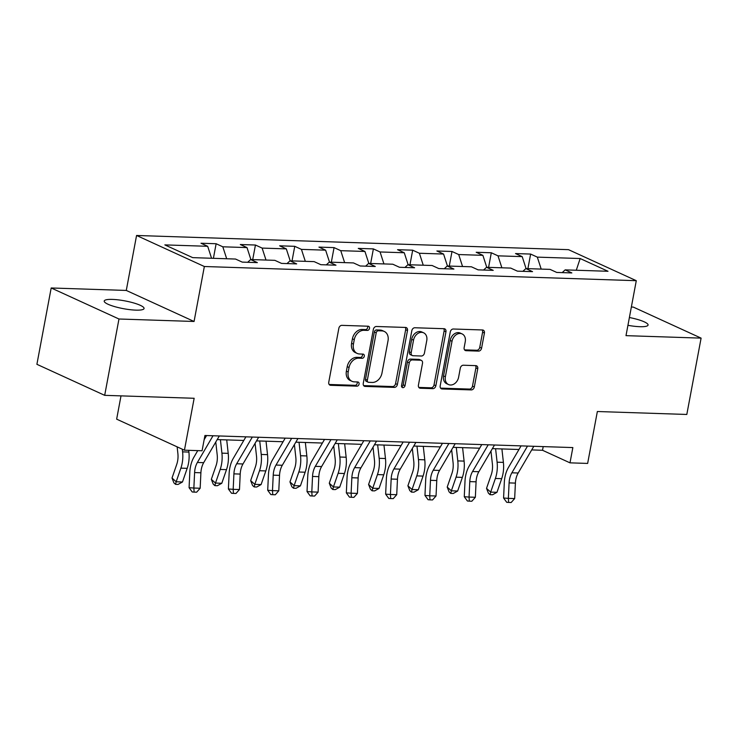 <?xml version="1.0" encoding="UTF-8"?>
<svg xmlns="http://www.w3.org/2000/svg" width="738" height="738" viewBox="0 0 738 738"><rect width="100%" height="100%" fill="white"/><g stroke="black" fill="none" stroke-linecap="round" stroke-linejoin="round"><path stroke-width="1.11" d="M369.507 328.373A2.177 1.679 114.6 0 0 368.677 326.334A2.177 1.679 114.6 0 0 368.161 326.214L341.879 325.357A3.109 2.398 114.6 0 0 338.853 328.272L328.751 382.219A3.109 2.398 114.6 0 0 329.932 385.125A3.109 2.398 114.6 0 0 330.661 385.301L356.943 386.159A2.177 1.679 114.6 0 0 359.074 384.12A2.177 1.679 114.6 0 0 358.244 382.081A2.177 1.679 114.6 0 0 357.736 381.961L354.332 381.85A9.954 7.675 114.6 0 1 351.989 381.306A9.954 7.675 114.6 0 1 348.207 371.998L349.056 367.506A9.954 7.675 114.6 0 1 358.76 358.179L362.164 358.29A2.177 1.679 114.6 0 0 364.286 356.242A2.177 1.679 114.6 0 0 363.465 354.212A2.177 1.679 114.6 0 0 362.948 354.092L359.544 353.982A9.954 7.675 114.6 0 1 357.201 353.437A9.954 7.675 114.6 0 1 353.428 344.129L354.268 339.637A9.954 7.675 114.6 0 1 363.982 330.301L367.376 330.412A2.177 1.679 114.6 0 0 369.507 328.373M357.201 353.437L355.365 352.598A9.954 7.675 114.6 0 1 351.592 343.29L352.432 338.797A9.954 7.675 114.6 0 1 362.146 329.462L365.55 329.572A2.177 1.679 114.6 0 0 367.672 327.534A2.177 1.679 114.6 0 0 367.533 326.196M329.148 384.47L355.116 385.319A2.177 1.679 114.6 0 0 357.238 383.28A2.177 1.679 114.6 0 0 357.1 381.943M351.989 381.306L350.153 380.467A9.954 7.675 114.6 0 1 346.38 371.159L347.22 366.666A9.954 7.675 114.6 0 1 356.934 357.34L360.329 357.45A2.177 1.679 114.6 0 0 362.459 355.402A2.177 1.679 114.6 0 0 362.312 354.074M627.937 325.32A20.277 3.967 10.6 0 0 639.874 326.694A20.277 3.967 10.6 0 0 648.075 325.052A20.277 3.967 10.6 0 0 629.394 317.524M112.416 299.407A20.277 3.967 10.6 0 0 104.215 301.039A20.277 3.967 10.6 0 0 114.768 306.648A20.277 3.967 10.6 0 0 135.866 310.135A20.277 3.967 10.6 0 0 144.067 308.502A20.277 3.967 10.6 0 0 133.513 302.903A20.277 3.967 10.6 0 0 112.416 299.407M478.556 351.103A3.109 2.398 114.6 0 0 481.582 348.188L484.423 333.05A3.109 2.398 114.6 0 0 483.242 330.144A3.109 2.398 114.6 0 0 482.504 329.969L453.316 329.01A3.109 2.398 114.6 0 0 450.281 331.934L440.189 385.882A3.109 2.398 114.6 0 0 441.37 388.788A3.109 2.398 114.6 0 0 442.099 388.954L471.287 389.913A3.109 2.398 114.6 0 0 474.322 386.998L477.744 368.714A3.109 2.398 114.6 0 0 476.564 365.808A3.109 2.398 114.6 0 0 475.835 365.642L463.344 365.227A3.109 2.398 114.6 0 0 460.309 368.142L458.612 377.21A8.321 6.421 114.6 0 1 448.529 384.553A8.321 6.421 114.6 0 1 445.374 376.777L452.025 341.26A8.321 6.421 114.6 0 1 462.099 333.917A8.321 6.421 114.6 0 1 465.254 341.694L464.147 347.616A3.109 2.398 114.6 0 0 465.327 350.522A3.109 2.398 114.6 0 0 466.056 350.688L478.556 351.103L476.72 350.264A3.109 2.398 114.6 0 0 479.755 347.349L482.587 332.211A3.109 2.398 114.6 0 0 482.191 329.96M118.975 319L194.066 321.473L126.281 290.44L51.19 287.977L118.975 319L104.685 395.337L194.149 398.28L184.435 450.189L202.074 450.761L204.933 435.494L572.854 447.579L569.994 462.846L587.642 463.427L597.356 411.518L686.81 414.461L701.1 338.124L633.315 307.091L631.359 307.026M194.066 321.473L204.352 266.51L636.285 280.689L625.999 335.652L701.1 338.124M407.487 330.523A3.109 2.398 114.6 0 0 406.315 327.617A3.109 2.398 114.6 0 0 405.577 327.441L376.389 326.491A3.109 2.398 114.6 0 0 373.354 329.406L363.262 383.354A3.109 2.398 114.6 0 0 364.443 386.26A3.109 2.398 114.6 0 0 365.172 386.426L394.36 387.385A3.109 2.398 114.6 0 0 397.395 384.47L407.487 330.523L405.66 329.683A3.109 2.398 114.6 0 0 405.263 327.432M414.857 327.755L444.045 328.705A3.109 2.398 114.6 0 1 444.774 328.88A3.109 2.398 114.6 0 1 445.955 331.786L435.863 385.734A3.109 2.398 114.6 0 1 432.828 388.649L420.328 388.243A3.109 2.398 114.6 0 1 419.599 388.068A3.109 2.398 114.6 0 1 418.418 385.162L422.514 363.281A3.109 2.398 114.6 0 0 421.333 360.375A3.109 2.398 114.6 0 0 420.605 360.209L412.311 359.932A3.109 2.398 114.6 0 0 409.276 362.847L405.014 385.623A2.177 1.679 114.6 0 1 402.376 387.551A2.177 1.679 114.6 0 1 401.555 385.513L411.822 330.67A3.109 2.398 114.6 0 1 414.857 327.755M104.685 395.337L36.9 364.314L51.19 287.977M204.352 266.51L136.567 235.477L568.5 249.665L636.285 280.689M527.901 268.65L530.631 254.066L515.511 253.568L522.2 256.63L498.002 255.837L491.314 252.774L476.195 252.276L482.883 255.339L458.695 254.545L452.007 251.483L436.887 250.985L443.575 254.047L419.378 253.254L412.69 250.191L397.57 249.693L404.258 252.756L380.07 251.962L373.382 248.9L358.262 248.402L364.941 251.464L340.753 250.671L334.065 247.608L318.945 247.11L325.633 250.173L301.436 249.379L294.757 246.317L279.637 245.819L286.316 248.881L262.128 248.088L255.44 245.025L240.32 244.527L247.009 247.59L222.811 246.796L216.133 243.734L201.004 243.245L207.692 246.298L164.851 244.896L192.701 257.636L235.542 259.047L242.23 262.11L257.35 262.608L250.662 259.545L247.682 262.285M530.631 254.066L537.319 257.128L580.16 258.531L608.001 271.28L565.16 269.877L571.849 272.931L556.729 272.433L550.041 269.379L525.853 268.586L532.541 271.639L517.421 271.15L510.733 268.088L486.536 267.294L493.224 270.348L478.104 269.859L471.416 266.796L447.228 266.003L453.916 269.056L438.787 268.567L432.108 265.505L407.911 264.711L414.599 267.765L399.479 267.276L392.791 264.213L368.603 263.42L375.282 266.483L360.162 265.984L353.484 262.922L329.286 262.128L335.974 265.191L320.855 264.693L314.167 261.63L289.979 260.837L296.658 263.9L281.538 263.401L274.85 260.339L250.662 259.545M526.065 268.586L522.2 256.63M501.877 267.793L498.002 255.837M525.853 268.586L522.873 271.326M486.757 267.294L482.883 255.339M462.56 266.501L458.695 254.545M486.536 267.294L483.556 270.034M447.44 266.003L443.575 254.047M423.252 265.21L419.378 253.254M447.228 266.003L444.248 268.743M408.132 264.711L404.258 252.756M383.935 263.918L380.07 251.962M407.911 264.711L404.931 267.451M368.815 263.42L364.941 251.464M344.628 262.627L340.753 250.671M368.603 263.42L365.624 266.16M329.508 262.138L325.633 250.173M305.311 261.335L301.436 249.379M329.286 262.128L326.307 264.868M290.191 260.846L286.316 248.881M266.003 260.044L262.128 248.088M289.979 260.837L286.999 263.577M250.883 259.555L247.009 247.59M226.686 258.752L222.811 246.796M211.566 258.263L207.692 246.298M121.004 395.872L116.65 419.156L184.435 450.189M126.281 290.44L136.567 235.477M531.701 449.912L542.522 450.272L569.994 462.846M217.203 439.59L243.78 440.457M256.51 440.872L283.097 441.748M295.827 442.163L322.405 443.04M335.135 443.455L361.721 444.331M374.452 444.746L401.029 445.623M413.769 446.038L440.346 446.914M453.077 447.329L479.654 448.206M492.394 448.621L518.971 449.497M576.286 270.237L580.16 258.531M541.194 269.084L537.319 257.128M565.16 269.877L562.19 272.617M543.205 446.61L542.522 450.272M213.402 258.318L216.133 243.734M252.71 259.61L255.44 245.025M292.027 260.901L294.757 246.317M331.334 262.193L334.065 247.608M370.651 263.484L373.382 248.9M409.959 264.776L412.69 250.191M449.276 266.067L452.007 251.483M488.584 267.359L491.314 252.774M363.659 385.605L392.524 386.546A3.109 2.398 114.6 0 0 395.559 383.631L405.66 329.683M378.326 330.772A2.177 1.679 114.6 0 0 376.205 332.81L367.339 380.171A2.177 1.679 114.6 0 0 368.161 382.201A2.177 1.679 114.6 0 0 368.677 382.321L372.266 382.441A9.954 7.675 114.6 0 0 381.97 373.114L388.031 340.744A9.954 7.675 114.6 0 0 384.258 331.436A9.954 7.675 114.6 0 0 381.915 330.892L378.326 330.772L376.491 329.932A2.177 1.679 114.6 0 0 374.369 331.971L376.205 332.81M368.161 382.201L366.334 381.361A2.177 1.679 114.6 0 1 365.504 379.332L374.369 331.971M384.258 331.436L382.422 330.596A9.954 7.675 114.6 0 0 380.079 330.052L381.915 330.892M376.491 329.932L380.079 330.052M418.815 387.413L430.992 387.81A3.109 2.398 114.6 0 0 434.027 384.895L444.119 330.947A3.109 2.398 114.6 0 0 443.722 328.696M421.333 360.375L419.507 359.535A3.109 2.398 114.6 0 0 418.769 359.369L410.485 359.092A3.109 2.398 114.6 0 0 407.45 362.007L403.188 384.793L405.014 385.623M401.647 386.74A2.177 1.679 114.6 0 0 403.188 384.793M426.767 340.578A8.321 6.421 114.6 0 0 423.612 332.801A8.321 6.421 114.6 0 0 413.529 340.144L411.186 352.663A3.109 2.398 114.6 0 0 412.367 355.568A3.109 2.398 114.6 0 0 413.105 355.734L421.389 356.011A3.109 2.398 114.6 0 0 424.424 353.096L426.767 340.578M423.612 332.801L421.776 331.962A8.321 6.421 114.6 0 0 411.693 339.305L413.529 340.144M412.367 355.568L410.531 354.729A3.109 2.398 114.6 0 1 409.359 351.823L411.693 339.305M464.543 349.867L476.72 350.264M462.099 333.917L460.272 333.078A8.321 6.421 114.6 0 0 450.189 340.421L452.025 341.26M448.529 384.553L446.702 383.714A8.321 6.421 114.6 0 1 443.547 375.937L450.189 340.421M440.586 388.133L469.46 389.074A3.109 2.398 114.6 0 0 472.495 386.159L475.909 367.875A3.109 2.398 114.6 0 0 475.512 365.624M177.138 446.841L177.876 453.547A15.839 9.585 91.9 0 1 176.733 464.396L172.019 478.04L176.17 481.776L180.884 468.141A23.754 14.382 -88.1 0 0 182.6 451.859L182.304 449.211M175.561 484.349L176.17 481.776L182.471 481.988L178.079 484.432L175.561 484.349L173.9 482.855L172.019 478.04M182.471 481.988L187.184 468.344A23.754 14.382 -88.1 0 0 188.9 452.071L188.707 450.328M219.315 435.974L203.679 462.68A15.839 9.585 -88.1 0 0 200.902 472.781L200.164 488.242L193.863 488.039L194.122 492.108L192.212 491.969L189.085 487.689L189.814 472.228A23.754 14.382 91.9 0 1 193.983 457.071L197.756 450.623M213.014 435.761L197.378 462.468A15.839 9.585 -88.1 0 0 194.601 472.569L193.863 488.039L189.085 487.689M200.164 488.242L196.649 492.191L194.122 492.108M204.14 439.737L206.585 435.549M215.773 442.034L217.193 454.839A15.839 9.585 91.9 0 1 216.049 465.687L211.336 479.331L215.487 483.067L220.201 469.433A23.754 14.382 -88.1 0 0 221.917 453.15L220.413 439.691M214.878 485.641L215.487 483.067L221.787 483.279L217.396 485.724L214.878 485.641L213.217 484.146L211.336 479.331M221.787 483.279L226.501 469.636A23.754 14.382 -88.1 0 0 228.208 453.363L226.714 439.894M255.08 443.326L256.501 456.13A15.839 9.585 91.9 0 1 255.357 466.979L250.652 480.623L254.794 484.359L259.508 470.724A23.754 14.382 -88.1 0 0 261.224 454.442L259.73 440.983M254.186 486.932L254.794 484.359L261.095 484.571L256.704 487.015L254.186 486.932L252.525 485.438L250.652 480.623M261.095 484.571L265.809 470.927A23.754 14.382 -88.1 0 0 267.525 454.654L266.031 441.186M258.632 437.265L242.986 463.971A15.839 9.585 -88.1 0 0 240.21 474.073L239.481 489.534L233.18 489.331L233.439 493.399L231.52 493.261L228.393 488.98L229.131 473.519A23.754 14.382 91.9 0 1 233.291 458.363L245.902 436.841M252.331 437.053L236.686 463.759A15.839 9.585 -88.1 0 0 233.909 473.861L233.18 489.331L228.393 488.98M239.481 489.534L235.957 493.482L233.439 493.399M297.94 438.556L282.303 465.263A15.839 9.585 -88.1 0 0 279.527 475.364L278.789 490.825L272.488 490.622L272.746 494.691L270.837 494.552L267.709 490.272L268.438 474.811A23.754 14.382 91.9 0 1 272.608 459.654L285.209 438.132M291.648 438.344L276.003 465.051A15.839 9.585 -88.1 0 0 273.226 475.152L272.488 490.622L267.709 490.272M278.789 490.825L275.274 494.774L272.746 494.691M294.397 444.617L295.818 457.422A15.839 9.585 91.9 0 1 294.674 468.27L289.96 481.914L294.111 485.65L298.825 472.016A23.754 14.382 -88.1 0 0 300.541 455.733L299.038 442.274M293.503 488.224L294.111 485.65L300.412 485.862L296.021 488.307L293.503 488.224L291.842 486.729L289.96 481.914M300.412 485.862L305.126 472.219A23.754 14.382 -88.1 0 0 306.842 455.946L305.338 442.477M333.705 445.909L335.135 458.713A15.839 9.585 91.9 0 1 333.991 469.562L329.277 483.205L333.419 486.942L338.133 473.307A23.754 14.382 -88.1 0 0 339.849 457.025L338.355 443.566M332.81 489.515L333.419 486.942L339.72 487.154L335.338 489.598L332.81 489.515L331.15 488.012L329.277 483.205M339.72 487.154L344.434 473.51A23.754 14.382 -88.1 0 0 346.15 457.237L344.655 443.769M373.022 447.191L374.443 460.005A15.839 9.585 91.9 0 1 373.299 470.853L368.585 484.497L372.736 488.233L377.45 474.589A23.754 14.382 -88.1 0 0 379.166 458.316L377.662 444.857M372.127 490.807L372.736 488.233L379.037 488.445L374.646 490.89L372.127 490.807L370.467 489.303L368.585 484.497M379.037 488.445L383.751 474.802A23.754 14.382 -88.1 0 0 385.467 458.529L383.963 445.06M337.257 439.839L321.611 466.554A15.839 9.585 -88.1 0 0 318.834 476.656L318.106 492.117L311.805 491.914L312.063 495.982L310.154 495.844L307.017 491.563L307.755 476.102A23.754 14.382 91.9 0 1 311.916 460.946L324.526 439.424M330.956 439.636L315.31 466.342A15.839 9.585 -88.1 0 0 312.534 476.444L311.805 491.914L307.017 491.563M318.106 492.117L314.582 496.065L312.063 495.982M376.574 441.13L360.928 467.846A15.839 9.585 -88.1 0 0 358.151 477.947L357.413 493.408L351.113 493.205L351.371 497.274L349.461 497.135L346.334 492.855L347.063 477.394A23.754 14.382 91.9 0 1 351.233 462.237L363.834 440.715M370.273 440.927L354.627 467.634A15.839 9.585 -88.1 0 0 351.851 477.735L351.113 493.205L346.334 492.855M357.413 493.408L353.899 497.357L351.371 497.274M415.881 442.422L400.236 469.137A15.839 9.585 -88.1 0 0 397.459 479.239L396.73 494.7L390.43 494.497L390.688 498.565L388.778 498.427L385.642 494.146L386.38 478.685A23.754 14.382 91.9 0 1 390.54 463.529L403.151 442.007M409.581 442.219L393.935 468.925A15.839 9.585 -88.1 0 0 391.158 479.027L390.43 494.497L385.642 494.146M396.73 494.7L393.206 498.648L390.688 498.565M455.198 443.713L439.553 470.429A15.839 9.585 -88.1 0 0 436.776 480.53L436.038 495.991L429.737 495.788L430.005 499.857L428.086 499.718L424.959 495.438L425.688 479.977A23.754 14.382 91.9 0 1 429.857 464.82L442.459 443.298M448.898 443.51L433.252 470.217A15.839 9.585 -88.1 0 0 430.475 480.318L429.737 495.788L424.959 495.438M436.038 495.991L432.523 499.94L430.005 499.857M412.33 448.483L413.76 461.296A15.839 9.585 91.9 0 1 412.616 472.145L407.902 485.788L412.044 489.525L416.758 475.881A23.754 14.382 -88.1 0 0 418.474 459.608L416.979 446.149M411.435 492.098L412.044 489.525L418.345 489.737L413.963 492.181L411.435 492.098L409.784 490.595L407.902 485.788M418.345 489.737L423.059 476.093A23.754 14.382 -88.1 0 0 424.774 459.82L423.28 446.352M451.647 449.774L453.067 462.588A15.839 9.585 91.9 0 1 451.924 473.436L447.21 487.08L451.361 490.816L456.075 477.172A23.754 14.382 -88.1 0 0 457.791 460.899L456.296 447.44M450.752 493.39L451.361 490.816L457.661 491.028L453.27 493.473L450.752 493.39L449.091 491.886L447.21 487.08M457.661 491.028L462.375 477.385A23.754 14.382 -88.1 0 0 464.091 461.102L462.588 447.643M494.506 445.005L478.861 471.72A15.839 9.585 -88.1 0 0 476.084 481.822L475.355 497.283L469.054 497.071L469.313 501.148L467.403 501.01L464.267 496.729L465.005 481.268A23.754 14.382 91.9 0 1 469.174 466.112L481.776 444.59M488.205 444.802L472.56 471.508A15.839 9.585 -88.1 0 0 469.783 481.61L469.054 497.071L464.267 496.729M475.355 497.283L471.831 501.231L469.313 501.148M490.955 451.066L492.384 463.879A15.839 9.585 91.9 0 1 491.24 474.728L486.526 488.371L490.669 492.108L495.382 478.464A23.754 14.382 -88.1 0 0 497.098 462.191L495.604 448.732M490.06 494.681L490.669 492.108L496.969 492.32L492.587 494.755L490.06 494.681L488.408 493.178L486.526 488.371M496.969 492.32L501.683 478.676A23.754 14.382 -88.1 0 0 503.399 462.394L501.905 448.935M533.823 446.296L518.177 473.003A15.839 9.585 -88.1 0 0 515.401 483.113L514.663 498.574L508.362 498.362L508.63 502.44L506.711 502.301L503.584 498.021L504.312 482.551A23.754 14.382 91.9 0 1 508.482 467.403L521.083 445.881M527.522 446.093L511.877 472.8A15.839 9.585 -88.1 0 0 509.1 482.901L508.362 498.362L503.584 498.021M514.663 498.574L511.148 502.523L508.63 502.44M362.146 329.462L363.982 330.301M352.432 338.797L354.268 339.637M351.592 343.29L353.428 344.129M360.329 357.45L362.164 358.29M356.934 357.34L358.76 358.179M347.22 366.666L349.056 367.506M346.38 371.159L348.207 371.998M355.116 385.319L356.943 386.159M329.323 384.683L330.661 385.301M365.55 329.572L367.376 330.412M395.559 383.631L397.395 384.47M392.524 386.546L394.36 387.385M363.834 385.817L365.172 386.426M365.504 379.332L367.339 380.171M444.119 330.947L445.955 331.786M434.027 384.895L435.863 385.734M430.992 387.81L432.828 388.649M418.99 387.625L420.328 388.243M418.769 359.369L420.605 360.209M410.485 359.092L412.311 359.932M407.45 362.007L409.276 362.847M409.359 351.823L411.186 352.663M464.719 350.08L466.056 350.688M443.547 375.937L445.374 376.777M475.909 367.875L477.744 368.714M472.495 386.159L474.322 386.998M469.46 389.074L471.287 389.913M440.761 388.345L442.099 388.954M482.587 332.211L484.423 333.05M479.755 347.349L481.582 348.188M180.884 468.141L187.184 468.344M182.6 451.859L188.9 452.071M203.679 462.68L197.378 462.468M200.902 472.781L194.601 472.569M220.201 469.433L226.501 469.636M221.917 453.15L228.208 453.363M259.508 470.724L265.809 470.927M261.224 454.442L267.525 454.654M242.986 463.971L236.686 463.759M240.21 474.073L233.909 473.861M282.303 465.263L276.003 465.051M279.527 475.364L273.226 475.152M298.825 472.016L305.126 472.219M300.541 455.733L306.842 455.946M338.133 473.307L344.434 473.51M339.849 457.025L346.15 457.237M377.45 474.589L383.751 474.802M379.166 458.316L385.467 458.529M321.611 466.554L315.31 466.342M318.834 476.656L312.534 476.444M360.928 467.846L354.627 467.634M358.151 477.947L351.851 477.735M400.236 469.137L393.935 468.925M397.459 479.239L391.158 479.027M439.553 470.429L433.252 470.217M436.776 480.53L430.475 480.318M416.758 475.881L423.059 476.093M418.474 459.608L424.774 459.82M456.075 477.172L462.375 477.385M457.791 460.899L464.091 461.102M478.861 471.72L472.56 471.508M476.084 481.822L469.783 481.61M495.382 478.464L501.683 478.676M497.098 462.191L503.399 462.394M518.177 473.003L511.877 472.8M515.401 483.113L509.1 482.901"/></g></svg>
